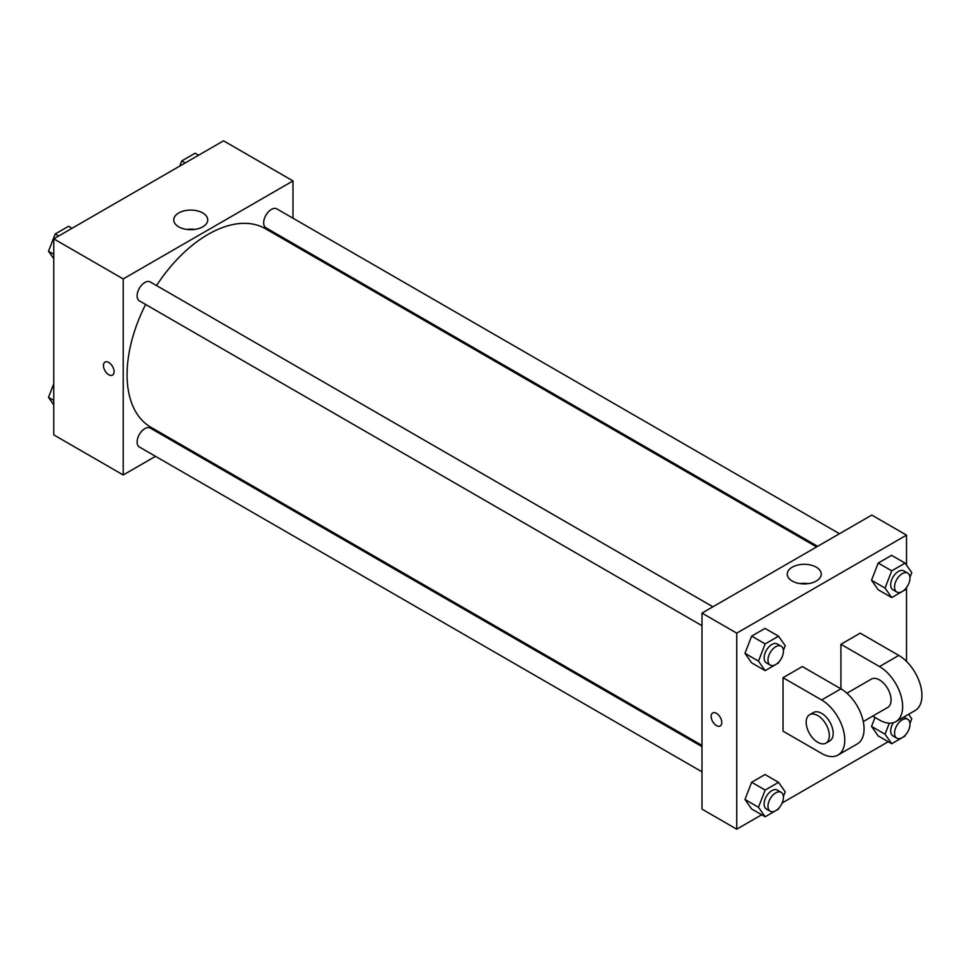 <?xml version="1.0" encoding="UTF-8"?>
<svg xmlns="http://www.w3.org/2000/svg" width="970" height="970" viewBox="0 0 970 970"><rect width="100%" height="100%" fill="white"/><g stroke="black" fill="none" stroke-linecap="round" stroke-linejoin="round"><path stroke-width="1.45" d="M155.515 456.324L123.214 474.973L53.762 434.875L53.762 238.838L223.536 140.82L293.001 180.917L293.001 218.214M178.407 443.12L177.352 443.726M145.609 304.471A114.593 66.166 120 0 0 127.082 374.723A114.593 66.166 120 0 0 150.811 427.188L702.001 745.421M816.594 546.934L265.404 228.702A114.593 66.166 120 0 0 156.522 285.568M293.001 243.421L293.001 244.634M123.214 474.973L123.214 278.936L293.001 180.917M839.486 533.718L276.85 208.889A10.912 6.305 120 0 0 268.435 211.812A10.912 6.305 120 0 0 263.67 222.797A10.912 6.305 120 0 0 265.925 227.792L817.649 546.328M702.001 746.633L150.277 428.097A10.912 6.305 120 0 0 141.875 431.019A10.912 6.305 120 0 0 137.109 442.005A10.912 6.305 120 0 0 139.365 447L702.001 771.841M702.001 625.698L139.365 300.858A10.912 6.305 -60 0 1 139.365 288.26A10.912 6.305 -60 0 1 150.277 281.955L712.914 606.796M123.214 278.936L53.762 238.838M178.735 226.834A16.987 9.809 180 0 1 173.751 219.899A16.987 9.809 180 0 1 190.738 210.09A16.987 9.809 180 0 1 207.738 219.899A16.987 9.809 180 0 1 197.249 228.956A16.987 9.809 180 0 1 178.735 226.834M114.06 371.668A7.505 4.329 60 0 1 112.496 375.099A7.505 4.329 60 0 1 105.002 370.77A7.505 4.329 60 0 1 105.002 362.101A7.505 4.329 60 0 1 110.786 364.114A7.505 4.329 60 0 1 114.06 371.668M112.508 375.099A7.505 4.329 60 0 1 105.002 370.77A7.505 4.329 60 0 1 105.002 362.101M186.628 229.417A16.987 9.809 180 0 1 194.861 229.417M761.692 814.776L736.727 829.18L702.001 809.138L702.001 613.088L871.787 515.07L906.513 535.125L906.513 565.146M53.762 258.723L48.5 251.23L55.181 234L68.555 226.289L72.022 228.289M53.762 254.273L48.5 251.23M58.661 236.013L55.181 234M179.741 166.1L181.742 160.935L195.115 153.224L198.583 155.224M185.221 162.936L181.742 160.935M53.762 404.854L48.5 397.373L53.762 383.805M53.762 400.416L48.5 397.373M778.934 661.867L778.534 662.922L765.16 670.646L758.479 661.128L765.16 643.91L778.534 636.187L785.215 645.693L783.384 650.397M781.165 646.19L777.297 643.959A10.912 6.305 120 0 0 768.895 646.893A10.912 6.305 120 0 0 764.13 657.866A10.912 6.305 120 0 0 766.385 662.862L770.253 665.093A10.912 6.305 120 0 0 781.165 658.8A10.912 6.305 120 0 0 781.165 646.19A10.912 6.305 120 0 0 772.75 649.112A10.912 6.305 120 0 0 767.985 660.097A10.912 6.305 120 0 0 770.253 665.093M765.16 670.646L751.653 662.849L744.972 653.331L751.653 636.114L765.027 628.39L778.534 636.187M758.479 661.128L744.972 653.331L751.653 636.114L765.027 628.39M765.16 643.91L751.653 636.114M905.507 588.802L905.095 589.857L891.721 597.568L885.04 588.062L891.721 570.833L905.095 563.121L911.776 572.627L909.957 577.332M907.726 573.125L903.87 570.893A10.912 6.305 120 0 0 895.455 573.816A10.912 6.305 120 0 0 890.69 584.801A10.912 6.305 120 0 0 892.946 589.796L896.813 592.027A10.912 6.305 120 0 0 907.726 585.722A10.912 6.305 120 0 0 907.726 573.125A10.912 6.305 120 0 0 899.311 576.047A10.912 6.305 120 0 0 894.546 587.032A10.912 6.305 120 0 0 896.813 592.027M891.721 597.568L878.214 589.772L871.533 580.266L878.214 563.036L891.588 555.325L905.095 563.121M885.04 588.062L871.533 580.266L878.214 563.036L891.588 555.325M891.721 570.833L878.214 563.036M778.934 808.01L778.534 809.065L765.16 816.776L758.479 807.27L765.16 790.053L778.534 782.329L785.215 791.835L783.384 796.54M781.165 792.332L777.297 790.101A10.912 6.305 120 0 0 768.895 793.023A10.912 6.305 120 0 0 764.13 804.009A10.912 6.305 120 0 0 766.385 809.004L770.253 811.235A10.912 6.305 120 0 0 781.165 804.93A10.912 6.305 120 0 0 781.165 792.332A10.912 6.305 120 0 0 772.75 795.254A10.912 6.305 120 0 0 767.985 806.24A10.912 6.305 120 0 0 770.253 811.235M765.16 816.776L751.653 808.98L744.972 799.474L751.653 782.256L765.027 774.533L778.534 782.329M758.479 807.27L744.972 799.474L751.653 782.256L765.027 774.533M765.16 790.053L751.653 782.256M908.623 714.284L911.776 718.77L909.957 723.462M905.507 734.933L905.095 736L891.721 743.711L885.04 734.205L889.32 723.171M893.321 722.723A10.912 6.305 120 0 0 890.69 730.943A10.912 6.305 120 0 0 892.946 735.939L896.813 738.17A10.912 6.305 120 0 0 907.726 731.865A10.912 6.305 120 0 0 907.726 719.267A10.912 6.305 120 0 0 899.311 722.189A10.912 6.305 120 0 0 894.546 733.174A10.912 6.305 120 0 0 896.813 738.17M903.87 717.036A10.912 6.305 120 0 0 903.858 717.036L907.726 719.267M891.721 743.711L878.214 735.915L871.533 726.409L875.013 717.436L871.533 726.409L885.04 734.205M716.478 725.596A7.505 4.329 -120 0 0 720.225 725.96A7.505 4.329 60 0 1 716.478 725.596A7.505 4.329 60 0 1 711.568 718.988A7.505 4.329 60 0 1 712.72 712.974A7.505 4.329 -120 0 0 711.58 718.976A7.505 4.329 -120 0 0 716.478 725.596M712.72 712.974A7.505 4.329 60 0 1 720.225 717.303A7.505 4.329 60 0 1 720.225 725.96M736.727 829.18L736.727 633.143L702.001 613.088L871.787 515.07M702.001 809.138L702.001 613.088M816.267 567.171A16.987 9.809 180 0 1 821.25 574.107A16.987 9.809 180 0 1 804.263 583.916A16.987 9.809 180 0 1 787.264 574.107A16.987 9.809 180 0 1 797.752 565.049A16.987 9.809 180 0 1 816.267 567.171M736.727 633.143L906.513 535.125M808.374 583.625A16.987 9.809 0 0 0 800.141 583.625M906.513 587.565L906.513 661.407M888.253 741.711L782.147 802.966M878.214 735.915L871.533 726.409M878.214 589.772L871.533 580.266M751.653 662.849L744.972 653.331M751.653 808.98L744.972 799.474M783.032 677.703L821.626 699.976A32.737 18.903 60 0 1 843.015 728.834A32.737 18.903 60 0 1 837.995 755.06A32.737 18.903 60 0 1 821.626 753.447L783.032 731.162L783.032 677.703L802.323 666.56L840.917 688.833L840.917 644.286L860.208 633.143L898.79 655.417A32.737 18.903 60 0 1 920.178 684.274A32.737 18.903 60 0 1 915.159 710.513L895.868 721.644A32.737 18.903 60 0 1 879.499 720.031L872.721 716.115M837.995 755.06L857.286 743.929A32.737 18.903 -120 0 0 862.306 717.691A32.737 18.903 -120 0 0 840.917 688.833L821.626 699.976M846.907 693.211L871.315 679.121A16.369 9.457 60 0 1 883.925 683.498A16.369 9.457 60 0 1 891.078 699.976A16.369 9.457 60 0 1 887.683 707.469L863.276 721.559M898.79 655.417L879.499 666.56L840.917 644.286M879.499 666.56A32.737 18.903 60 0 1 900.887 695.417A32.737 18.903 60 0 1 895.868 721.644M809.574 714.757L813.442 712.526A16.369 9.457 60 0 1 826.052 716.915A16.369 9.457 60 0 1 833.194 733.393A16.369 9.457 60 0 1 829.811 740.886L825.943 743.117A16.369 9.457 60 0 1 809.574 733.659A16.369 9.457 60 0 1 809.574 714.757A16.369 9.457 60 0 1 822.196 719.146A16.369 9.457 60 0 1 829.338 735.624A16.369 9.457 60 0 1 825.943 743.117"/></g></svg>
